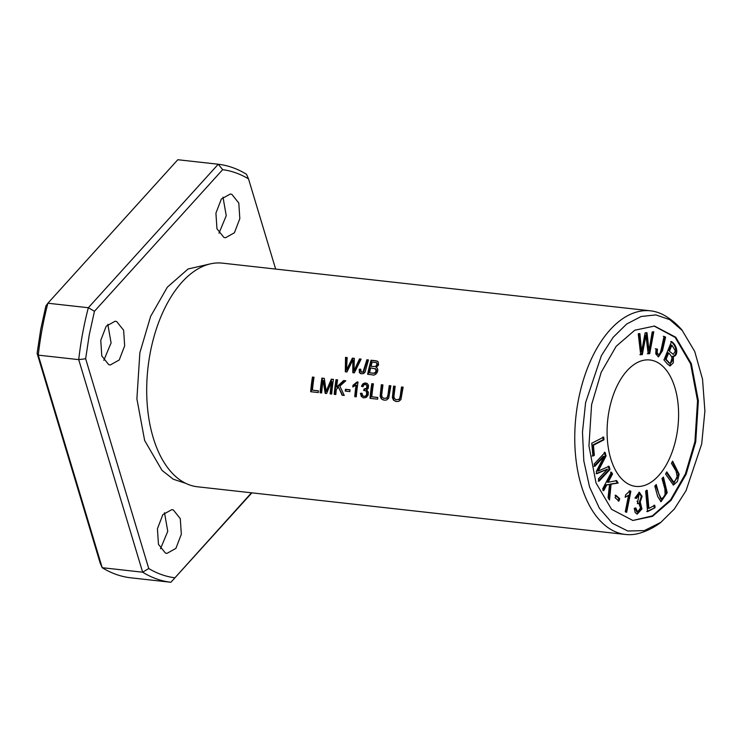 <?xml version="1.0" encoding="UTF-8"?>
<svg xmlns="http://www.w3.org/2000/svg" width="742" height="742" viewBox="0 0 742 742"><rect width="100%" height="100%" fill="white"/><g stroke="black" fill="none" stroke-linecap="round" stroke-linejoin="round"><path stroke-width="1.11" d="M659.258 354.157C657.468 354.834 656.874 353.183 657.486 349.185L656.076 348.851L655.752 353.878L658.506 356.856L662.458 350.799L665.602 337.146L664.127 336.395C662.448 342.47 660.89 353.489 659.258 354.157L657.829 354.184M640.708 354.806L642.34 354.593L645.911 335.412L648.183 353.823L649.723 353.619L653.785 331.804L652.172 332.017L649.037 350.725L647.005 332.704L645.086 332.954L641.598 351.717L639.892 333.64L638.25 333.863L640.708 354.806M670.74 341.478C676.908 345.512 677.752 355.863 672.521 356.345L673.337 356.438C678.559 355.956 677.715 345.605 671.556 341.57L663.951 359.926L667.54 364.146L670.1 365.945L673.328 362.81L673.43 356.448M654.045 326.016L675.155 337.387L690.607 363.821L697.545 400.819L694.911 441.74L685.423 473.878L670.647 499.746L652.348 515.875L632.852 520.467L611.566 509.318L595.993 482.912L588.953 445.812L591.587 404.724L601.215 372.234L616.212 346.245L634.79 330.218L654.472 326.063L675.749 337.23L691.321 363.636L698.361 400.736L695.727 441.824L686.1 474.314L671.093 500.303L652.515 516.33L632.833 520.485M676.685 435.248A63.599 35.273 -83.6 0 1 635.801 486.39A63.599 35.273 -83.6 0 1 607.791 419.276A63.599 35.273 -83.6 0 1 649.881 359.981A63.599 35.273 -83.6 0 1 676.685 435.248M634.252 508.344L635.208 512.611L637.257 514.095L641.951 508.919L640.216 502L642.099 496.296L639.326 492.234L634.957 498.03L636.413 498.401L639.066 494.395L637.415 503.651L638.769 503.289L640.541 507.973L637.619 511.924L635.755 507.89L634.252 508.344M661.985 478.553L664.897 488.987L665.11 495.6L661.512 498.939L658.905 494.07L656.253 484.554L654.796 486.084L657.69 496.481L661.02 501.694L667.197 492.725L663.441 477.032L661.985 478.553M671.436 463.305L676.129 471.244L677.335 477.709L673.792 482.263L666.761 471.875L665.574 474.055L673.439 485.092L677.465 481.41L679.162 474.221L672.614 461.125L671.436 463.305M626.675 512.286L630.867 491.269L629.967 490.898L625.636 494.821L625.144 497.307L628.548 495.341L625.274 511.72L626.675 512.286M594.119 464.065L594.778 466.356L604.09 456.395L596.271 471.56L596.883 473.693L607.55 469.12L598.386 478.915L599.044 481.206L609.989 469.5L609.071 466.31L598.191 471.068L606.093 455.94L605.064 452.37L594.119 464.065M615.099 497.687L618.93 501.119L619.737 498.717L615.906 495.285L615.099 497.687M591.764 443.234L592.923 456.07L594.333 455.347L593.424 445.228L603.969 439.811L603.719 437.103L591.764 443.234M647.571 511.628L655.038 507.713L654.806 505.302L648.925 508.381L647.219 490.304L645.642 491.13L647.571 511.628M602.643 488.904L603.738 490.685L606.789 484.888L609.553 484.433L608.06 497.659L609.507 500.015L611.102 484.192L618.151 483.061L616.667 480.649L608.171 482.263L612.54 473.98L611.436 472.2L602.643 488.904M660.853 522.405C654.463 527.265 647.506 530.836 639.994 533.108A112.515 62.402 -83.6 0 1 625.571 534.472L197.502 486.789A112.515 62.402 -83.6 0 1 168.165 468.36A112.515 62.402 -83.6 0 1 150.079 353.628A112.515 62.402 -83.6 0 1 189.748 274.661A112.515 62.402 -83.6 0 1 222.415 263.141L650.484 310.824A112.515 62.402 -83.6 0 1 664.257 315.322C671.083 319.199 677.084 324.208 682.25 330.366M625.571 534.472A112.515 62.402 -83.6 0 1 578.148 401.311A112.515 62.402 -83.6 0 1 650.484 310.824M310.666 391.72L318.253 392.564A112.515 62.402 -83.6 0 1 318.401 390.821L312.428 390.153A112.515 62.402 -83.6 0 1 314.042 377.242L312.438 377.057A112.515 62.402 96.4 0 0 310.666 391.72M389.262 385.617A112.515 62.402 96.4 0 0 388.112 394.03L387.37 397.109L386.35 398.148L383.716 398.278L382.204 397.211L381.676 395.115L382.937 384.913L381.323 384.736L380.136 396.293L381.351 398.927L384.291 400.179L386.526 400.003L388.66 398.241L390.876 385.794L389.262 385.617L390.849 385.923M356.253 396.803A112.515 62.402 -83.6 0 1 358.034 382.074L357.069 381.972L353.016 385.228A112.515 62.402 96.4 0 0 352.784 386.953L356.058 385.135A112.515 62.402 96.4 0 0 354.759 396.636L356.253 396.803M370.035 398.333L377.622 399.177A112.515 62.402 -83.6 0 1 377.771 397.434L371.798 396.766A112.515 62.402 -83.6 0 1 373.411 383.855L371.807 383.67A112.515 62.402 96.4 0 0 370.035 398.333M360.436 393.316L361.354 396.46L363.626 397.879L366.26 397.424L368.125 395.115L368.375 392.119L366.585 389.875L368.171 388.502L368.533 385.358L367.318 383.568L364.999 382.909L362.736 383.957L361.447 386.285L362.894 386.767L363.886 384.913L365.194 384.384L366.947 385.46L366.604 388.214L364.081 389.003L363.719 390.57L365.324 390.598L366.409 391.479L366.706 394.354L365.695 395.913L364.09 396.413L362.625 395.588L361.957 393.241L360.436 393.316L361.975 393.455M320.108 392.778L321.657 392.945A112.515 62.402 -83.6 0 1 323.104 380.442L325.172 393.334L326.619 393.501L331.553 381.592A112.515 62.402 96.4 0 0 330.144 393.891L331.693 394.067A112.515 62.402 -83.6 0 1 333.464 379.403L331.303 379.162L326.174 391.294L324.3 378.383L321.88 378.114A112.515 62.402 96.4 0 0 320.108 392.778M367.615 374.293L372.243 374.812C375.953 376.528 380.127 369.377 376.185 367.522L378.578 364.943L378.16 361.827L375.888 360.76L371.037 360.213A112.515 62.402 96.4 0 0 367.615 374.293M334.215 394.345L335.82 394.521A112.515 62.402 -83.6 0 1 336.321 389.402L338.575 387.278L342.136 395.226L344.251 395.467L339.864 386.109L345.8 380.776L343.629 380.535L336.59 387.092A112.515 62.402 -83.6 0 1 337.591 379.858L335.987 379.681A112.515 62.402 96.4 0 0 334.215 394.345M401.515 386.981A112.515 62.402 96.4 0 0 400.365 395.393L399.613 398.473L398.593 399.511L395.968 399.641L394.447 398.575L393.919 396.478L395.18 386.276L393.575 386.1L392.388 397.666L393.603 400.29L396.534 401.543L398.769 401.366L400.903 399.604L403.119 387.157L401.515 386.981L403.101 387.287M345.318 371.807L346.959 371.992L352.84 359.926L352.821 372.642L354.37 372.818L361.122 359.109L359.508 358.933L353.999 370.74L354.324 358.358L352.385 358.136L346.523 369.906L347.163 357.561L345.522 357.375L345.318 371.807M359.249 369.228L359.369 372.521L360.742 373.68L363.469 373.606L365.036 372.224L368.477 359.935L366.873 359.749L363.042 371.983L361.15 371.9L360.751 369.164L359.249 369.228L360.714 369.377M345.243 391.09L349.825 391.6A112.515 62.402 -83.6 0 1 350.029 389.782L345.447 389.272A112.515 62.402 96.4 0 0 345.243 391.09M275.644 269.068L248.514 178.868C240.241 173.925 231.634 170.855 222.665 169.658L94.447 311.278L89.281 334.744L85.645 358.748L148.743 568.539L142.65 572.203L102.192 567.695A210.357 116.661 96.4 0 0 130.444 577.768L170.901 582.266L251.872 492.846M94.447 311.278L88.335 307.726A210.357 116.661 96.4 0 0 78.717 359.638L38.259 355.13L102.192 567.695L100.189 563.132L37.1 353.34L40.736 329.337L45.902 305.871L47.878 303.228A210.357 116.661 96.4 0 0 38.259 355.13L37.1 353.34M85.645 358.748L78.717 359.638L142.65 572.203A210.357 116.661 96.4 0 0 170.901 582.266L251.492 492.799M248.514 178.868L246.52 174.305A210.357 116.661 96.4 0 0 218.259 164.232L177.802 159.734L47.878 303.228L88.335 307.726L218.259 164.232L222.665 169.658M148.743 568.539C157.007 573.483 165.624 576.553 174.583 577.749M585.605 402.591L601.372 355.678L613.115 337.341L626.656 324.041L641.171 316.472L655.835 314.914L669.785 319.663L682.213 330.45L694.744 351.522L702.535 379.255L704.9 411.049L701.7 443.957L686.016 490.731L674.33 509.031L660.853 522.349L644.353 530.595L627.806 531.022L612.447 523.342L599.397 508.27L589.575 487.002L583.824 460.93L582.479 432.076L585.605 402.591M222.99 197.122L226.245 215.709L218.992 233.155M164.501 512.731L167.757 531.328L160.495 548.765M107.831 324.31L111.087 342.906L103.824 360.343M231.866 194.376L238.794 203.048L239.824 218.658L234.398 232.775L225.447 237.774L223.889 237.412L216.952 228.749L215.922 213.139L221.348 199.023L230.298 194.014L231.866 194.376M173.368 509.995L180.297 518.658L181.326 534.268L175.9 548.384L166.959 553.393L165.392 553.031L158.463 544.368L157.425 528.758L162.85 514.633L171.801 509.633L173.368 509.995M116.698 321.574L123.636 330.236L124.665 345.846L119.239 359.972L110.289 364.971L108.722 364.61L101.793 355.947L100.764 340.337L106.189 326.211L115.14 321.212L116.698 321.574M210.134 263.929L188.078 268.994L167.349 287.163L150.617 316.398L139.867 352.765L136.89 398.834L144.653 440.516L161.997 470.363L173.285 479.23L185.723 483.33M634.966 508.131L636.812 511.832L637.619 511.924M638.352 503.299L637.471 503.224M639.066 494.395L638.259 494.302L635.625 498.197M640.216 502L639.409 501.907L641.199 508.511L636.868 514.021M638.918 492.224L641.301 496.5L639.409 501.907M334.763 394.401A111.541 61.855 -83.6 0 1 336.516 379.867L337.573 379.987M335.987 379.681L336.516 379.867M336.59 387.092L337.109 387.278L344.149 380.72L345.67 380.887M343.629 380.535L344.149 380.72M342.6 395.282L338.575 387.278M662.838 477.663L666.39 492.567L660.621 501.601M655.64 485.194L660.705 498.856L661.512 498.939M396.052 399.66L399.326 399.586L400.884 395.588A111.541 61.855 -83.6 0 1 402.034 387.166M393.575 386.1L395.161 386.406M395.412 401.32L393.733 400.021L392.833 396.896L394.095 386.285M672.252 461.793L678.355 474.138L673.04 484.999M666.399 472.543L672.985 482.17L673.792 482.263M630.867 491.269L630.06 491.176L625.868 512.193M628.548 495.341L625.218 496.908M629.16 490.814L630.06 491.176M345.837 371.863L346.05 357.561L347.154 357.69M345.522 357.375L346.05 357.561M346.523 369.906L347.043 370.091L352.914 358.33L354.314 358.488M352.385 358.136L352.914 358.33M353.999 370.74L354.518 370.926L360.037 359.119L361.057 359.239M359.508 358.933L360.037 359.119M352.84 359.926L353.368 360.111L353.35 372.827M361.02 373.764L359.889 372.707L359.768 369.423M363.042 371.983L363.561 372.169L367.401 359.944L368.44 360.055M361.799 372.169L363.561 372.169M366.873 359.749L367.401 359.944M345.781 391.145A111.541 61.855 -83.6 0 1 345.967 389.457L350.011 389.902M345.447 389.272L345.967 389.457M373.699 373.18L369.572 372.79A112.515 62.402 -83.6 0 1 370.666 367.93L375.628 369.006L376.008 370.981L375.248 372.475L373.699 373.18L374.218 373.365L375.767 372.66L376.482 371.352L376.5 369.804L375.211 368.644M369.572 372.79L374.218 373.365M371.074 366.27A112.515 62.402 -83.6 0 1 372.187 362.04L376.175 362.597L377.094 364.211L375.637 366.455L371.603 366.455L376.454 366.511L377.622 364.118L376.38 362.699M368.162 374.348A111.541 61.855 -83.6 0 1 371.566 360.408L377.186 361.113M371.037 360.213L371.566 360.408M320.646 392.833A111.541 61.855 -83.6 0 1 322.399 378.299L324.319 378.513M321.88 378.114L322.399 378.299M326.174 391.294L326.703 391.479L331.822 379.347L333.446 379.524M331.303 379.162L331.822 379.347M330.682 393.956A111.541 61.855 -83.6 0 1 332.082 381.778L331.553 381.592M325.673 393.39L323.623 380.627L323.104 380.442M363.302 397.805L361.883 396.645L360.964 393.501M363.849 396.376L365.992 396.274L367.142 394.818L367.086 391.924L365.574 390.709M364.313 390.487L364.61 389.188L366.325 388.993L367.54 387.574L367.568 385.914L366.177 384.606M364.081 389.003L364.61 389.188M361.966 386.461L363.636 383.809L366.706 383.215M370.573 398.398A111.541 61.855 -83.6 0 1 372.326 383.855L373.393 383.976M371.807 383.67L372.326 383.855M371.798 396.766L377.761 397.554M355.297 396.692A111.541 61.855 -83.6 0 1 356.577 385.321L356.058 385.135M353.359 386.749A111.541 61.855 -83.6 0 1 353.544 385.413L358.015 382.204M353.016 385.228L353.544 385.413M357.069 381.972L357.588 382.158M604.248 452.277L605.277 455.857L597.384 470.975L598.191 471.068M606.093 455.94L605.277 455.857M608.264 466.217L609.182 469.417L598.237 481.113M609.989 469.5L609.182 469.417M607.55 469.12L596.076 473.609M604.09 456.395L603.283 456.302L593.971 466.273M383.809 398.296L387.083 398.222L388.641 394.225A111.541 61.855 -83.6 0 1 389.782 385.803M381.323 384.736L382.909 385.033M383.169 399.957L381.49 398.658L380.59 395.532L381.842 384.922M615.099 495.202L618.93 498.633L618.123 501.026M619.737 498.717L618.93 498.633M602.912 437.01L603.163 439.728L592.608 445.135L593.526 455.254L592.116 455.978M603.969 439.811L603.163 439.728M593.424 445.228L592.608 445.135M594.333 455.347L593.526 455.254M655.038 507.713L646.764 511.535M646.412 490.212L648.109 508.289L648.925 508.381M653.999 505.209L654.231 507.63M311.204 391.785A111.541 61.855 -83.6 0 1 312.957 377.242L314.024 377.363M312.438 377.057L312.957 377.242M312.428 390.153L318.392 390.941M610.629 472.116L611.723 473.888L607.364 482.17L608.171 482.263M612.54 473.98L611.723 473.888M615.851 480.566L617.344 482.968L610.295 484.099L608.811 498.874M618.151 483.061L617.344 482.968M611.102 484.192L610.295 484.099M609.553 484.433L605.982 484.804L602.931 490.592M606.789 484.888L605.982 484.804M666.093 359.221L668.709 352.914L667.902 352.821L665.286 359.137L669.442 363.144L668.514 362.801L669.321 362.894L666.093 359.221L665.286 359.137M670.249 363.228L669.321 362.894L670.249 363.228C673.532 361.094 673.022 357.653 668.709 352.914M669.599 350.753L671.9 345.197L671.093 345.113L668.792 350.66L673.319 354.444L668.792 350.66M671.9 345.197L675.368 350.883L673.319 354.444M672.521 356.345L669.692 365.852M642.34 354.593L639.901 354.722M641.598 351.717L640.782 351.625L639.085 333.548M649.037 350.725L648.23 350.641L646.199 332.611M652.969 331.711L648.916 353.526L647.367 353.73M649.723 353.619L648.916 353.526M645.911 335.412L645.104 335.319L641.533 354.5M655.269 348.759L656.67 349.092C656.067 353.09 656.661 354.741 658.451 354.064M657.486 349.185L656.67 349.092M663.311 336.302L664.786 337.053L661.781 350.159L658.098 356.772M665.602 337.146L664.786 337.053M400.365 395.393L400.884 395.588M359.369 372.521L359.889 372.707M374.71 372.892L375.229 373.078M361.354 396.46L361.883 396.645M388.112 394.03L388.641 394.225M669.943 363.2L669.442 363.144M637.962 503.197L638.769 503.289M636.97 501.249L637.777 501.342M396.302 399.762L395.774 399.576M362.04 372.28L361.558 372.113M377.483 361.206L376.955 361.02M376.695 362.801L376.175 362.615M375.378 368.709L374.858 368.524M364.109 396.488L363.58 396.302M365.852 390.784L365.324 390.598M366.455 384.69L365.927 384.504M384.059 398.398L383.531 398.213M669.293 363.135L670.1 363.228"/></g></svg>
